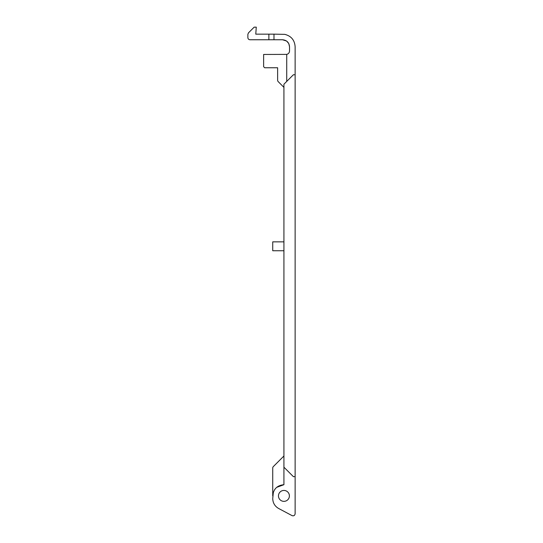 <?xml version="1.0" encoding="UTF-8"?>
<svg xmlns="http://www.w3.org/2000/svg" width="543" height="543" viewBox="0 0 543 543"><rect width="100%" height="100%" fill="white"/><g stroke="black" fill="none" stroke-linecap="round" stroke-linejoin="round"><path stroke-width="0.81" d="M283.928 455.991L273.339 466.58A2.097 2.097 0 0 0 272.729 468.059L272.729 495.902C273.387 489.094 277.12 485.361 283.928 484.695L283.928 84.213L293.383 74.758L295.127 74.758L295.127 513.759C294.795 515.524 293.763 516.142 292.046 515.612L278.668 508.499C274.867 506.3 272.885 503.001 272.729 498.61L273.346 492.23M283.928 490.438A5.464 5.464 0 0 1 289.392 495.902A5.464 5.464 0 0 1 283.928 501.359A5.464 5.464 0 0 1 278.464 495.902A5.464 5.464 0 0 1 283.928 490.438M295.127 476.645L293.383 476.645L283.928 467.19M286.731 81.409L286.731 54.388C288.469 53.906 289.405 52.759 289.528 50.954L289.528 46.752C289.114 42.503 286.779 40.168 282.53 39.754L273.984 39.754L273.984 34.155L284.79 34.358C291.211 36.008 294.659 40.141 295.127 46.752L295.127 74.758M293.926 515.653L292.881 515.85M276.672 487.363L283.928 484.695M283.928 250.744L272.729 250.744L272.729 241.852L283.928 241.852M289.528 46.752L288.801 43.644M288.706 43.467L286.684 41.119M286.555 41.024L282.53 39.754M273.984 39.754L249.97 39.754C248.694 39.625 247.995 38.926 247.873 37.65L247.873 34.324L248.484 32.838L254.172 27.15L256.269 27.15L255.78 34.155L273.984 34.155M286.731 54.388L263.626 54.456L263.626 66.708L264.672 67.76L277.629 67.76L277.629 80.194A2.097 2.097 0 0 0 278.24 81.674L283.928 87.362M268.873 39.754L268.873 34.155"/></g></svg>
